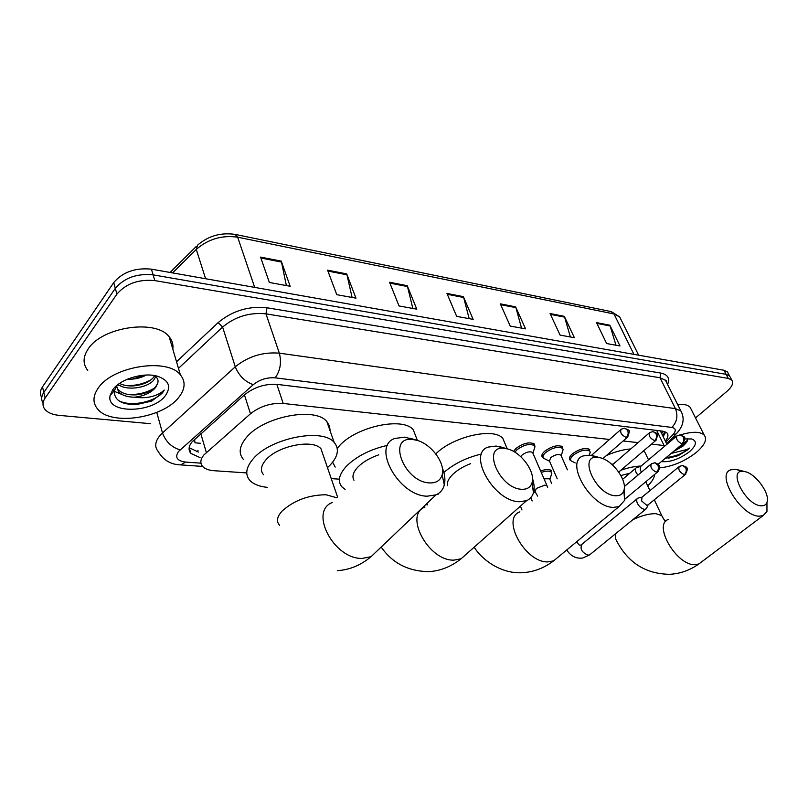 <?xml version="1.0" encoding="UTF-8"?>
<svg xmlns="http://www.w3.org/2000/svg" width="808" height="808" viewBox="0 0 808 808"><rect width="100%" height="100%" fill="white"/><g stroke="black" fill="none" stroke-linecap="round" stroke-linejoin="round"><path stroke-width="1.21" d="M513.565 451.43L515.746 448.612C523.271 443.107 529.523 441.592 534.492 444.067L534.957 446.824M543.451 458.096L542.441 457.399C541.209 455.884 541.895 453.884 544.491 451.399C551.884 446.046 557.944 444.541 562.691 446.885M570.943 460.661L569.953 459.984C568.761 458.51 569.478 456.54 572.115 454.076C579.376 448.864 585.275 447.369 589.8 449.591M540.582 471.014C545.804 469.165 549.42 469.064 551.42 470.7M609.525 439.471L283.214 403.455C271.034 402.788 260.115 406.222 250.47 413.767L203.889 454.944C200.313 459.399 199.899 463.236 202.646 466.458C204.98 468.903 208.767 470.327 214.019 470.711L246.753 472.922M194.577 439.279L194.96 442.734M665.277 445.683L651.511 444.107M638.027 442.612L623.14 440.976M331.25 478.619L339.39 479.174M533.583 492.274L535.381 492.395M665.327 441.027C668.105 437.613 668.65 434.916 666.964 432.936L662.691 431.159L277.437 384.426C265.236 383.628 254.348 387.032 244.743 394.647L192.031 441.885C188.547 446.319 188.163 450.177 190.9 453.44L200.051 457.601M198.435 452.066L189.163 447.723M150.49 423.695L59.136 415.373C52.581 414.716 47.864 412.747 44.985 409.464C42.309 406.071 42.349 402.273 45.127 398.061L116.918 294.112C125.987 283.588 138.623 279.083 154.813 280.598L728.281 378.417L731.755 380.053C733.826 382.901 732.159 386.729 726.745 391.526L695.526 417.918M41.764 397.465C39.733 394.213 39.986 390.678 42.501 386.85L113.726 282.588L115.322 288.335C124.361 277.8 136.956 273.306 153.116 274.861L726.119 374.336L729.594 375.983L730.422 377.538L729.594 375.983L726.119 374.336L153.116 274.861C136.956 273.306 124.361 277.8 115.322 288.335L43.814 392.446L115.322 288.335L116.918 294.112M43.066 403.051C41.026 399.809 41.279 396.274 43.814 392.446C41.279 396.274 41.026 399.809 43.066 403.051M665.691 431.997L663.186 436.653M113.726 282.588C122.735 272.044 135.3 267.569 151.429 269.165L723.968 370.256L727.442 371.922L728.281 373.488M564.317 316.332L574.387 337.704L560.096 335.108L550.056 313.555L564.317 316.332L564.61 317.12L550.43 314.363M609.848 325.21L619.999 345.955L606.636 343.541L596.506 322.604L609.848 325.21L610.151 325.978L596.89 323.392M407.222 285.689L416.787 309.171L399.031 305.959L389.547 282.245L407.222 285.689L407.495 286.557L389.9 283.133M346.683 273.892L355.974 298.162L336.774 294.688L327.594 270.165L346.683 273.892L346.955 274.781L327.937 271.084M281.245 261.125L290.163 286.254L269.357 282.487L260.56 257.096L281.245 261.125L281.497 262.055L260.893 258.045M515.605 306.828L525.553 328.856L510.232 326.089L500.324 303.848L515.605 306.828L515.898 307.646L500.697 304.687M463.378 296.647L473.155 319.372L456.682 316.393L446.955 293.445L463.378 296.647L463.661 297.485L447.319 294.304M469.175 318.655L463.661 297.485M521.544 328.139L515.898 307.646M286.375 285.567L281.497 262.055M352.096 297.465L346.955 274.781M412.848 308.454L407.495 286.557M615.979 345.228L610.151 325.978M570.367 336.966L564.61 317.12M179.144 396.849C163.963 418.019 111.211 426.382 97.606 409.01C92.597 402.96 92.789 396.011 98.182 388.143C112.534 366.014 167.721 357.591 180.396 374.892C185.699 381.437 185.274 388.759 179.144 396.849M145.793 375.064L132.037 379.164M87.759 370.418C82.749 364.135 82.87 357.025 88.112 349.066C102.061 326.664 156.459 318.948 169.195 336.845C172.245 340.511 173.447 344.602 172.811 349.127M119.544 383.426C123.725 385.497 128.674 386.295 134.401 385.81C142.602 384.84 148.793 382.255 152.964 378.033L154.52 375.841M118.14 384.436C126.553 391.234 147.288 387.911 153.631 380.235L155.722 376.68M116.342 386.375L117.827 389.193C121.543 393.405 127.725 395.284 136.37 394.839C144.834 393.92 151.217 391.304 155.53 386.971L157.57 383.649C158.812 380.214 157.56 377.477 153.813 375.457M157.57 383.649L155.661 387.416C150.965 392.87 143.905 396.142 134.492 397.213C126.927 397.092 121.574 395.183 118.433 391.476L117.827 389.193M116.615 385.982L118.433 391.476M127.412 379.194C134.3 379.487 140.602 378.104 146.309 375.043M112.797 389.709C120.008 379.184 143.218 372.114 157.106 376.124C168.71 380.012 171.538 386.436 165.559 395.395C153.015 413.555 105.575 414.181 110.13 395.486L112.797 389.709M116.857 385.648L114.403 390.628C113.948 400.162 121.402 404.798 136.754 404.535L151.672 401.091L162.469 392.9L164.246 390.052L161.64 392.234C154.48 396.97 145.43 398.627 134.492 397.213M117.412 385.002L120.513 385.87M112.605 389.971L113.989 391.102M114.271 391.304L122.705 394.809M126.24 385.557C135.421 385.87 143.784 383.881 151.328 379.598M128.199 394.496C137.744 394.859 146.389 392.799 154.146 388.325M118.221 400.384C131.643 408.121 159.216 400.627 164.246 390.052M429.502 482.921C436.249 483.164 440.461 480.457 442.127 474.801C445.632 463.327 431.209 443.844 416.706 440.269L412.858 439.542C386.527 435.684 403.727 482.063 429.502 482.921M442.289 467.781C444.854 474.124 445.531 479.841 444.319 484.921C443.077 489.638 440.299 492.941 435.997 494.849L427.149 496.193C398.718 495.991 371.377 446.38 394.688 438.491L404.677 437.138L414.595 439.784M323.17 455.136L321.008 448.834C313.12 438.764 277.457 445.824 265.751 460.055C260.832 465.863 260.115 470.771 263.6 474.781M267.589 487.375C259.54 486.608 253.672 484.325 249.955 480.518C244.874 474.71 245.885 467.559 252.965 459.096C270.013 438.067 322.725 427.664 334.169 442.441C339.481 448.753 338.178 456.257 330.26 464.954L327.482 467.66M243.43 459.459C238.33 453.5 239.269 446.248 246.248 437.704C263.034 416.524 315.362 406.485 326.876 421.635L329.533 425.978L330.149 430.967M521.665 489.284C527.089 489.507 530.533 487.345 532.007 482.8C535.734 472.135 521.2 452.126 507.555 448.935L504.465 448.359C481.103 444.895 498.98 488.577 521.665 489.284M532.502 478.508C534.28 483.891 534.593 488.638 533.462 492.739C532.331 496.546 530.028 499.192 526.553 500.687L519.393 501.748C493.941 501.637 467.044 453.894 488.042 447.107L496.142 446.046L504.828 448.4M378.75 454.843C369.953 457.873 363.004 461.934 357.894 467.044C353.126 472.155 351.823 476.569 353.975 480.265M345.087 489.385L342.117 487.042C337.36 481.548 338.815 474.599 346.47 466.176C356.651 456.207 370.377 449.258 387.628 445.329M335.189 467.075L332.613 462.216M337.229 448.329L339.33 445.895C356.267 426.483 403.192 416.605 413.292 429.826L416.15 437.239M615.524 495.759C619.807 495.95 622.574 494.254 623.837 490.668C627.614 480.942 613.03 460.6 600.395 457.813L597.95 457.368C577.437 454.258 595.779 495.213 615.524 495.759M624.281 488.497L624.645 500.334L619.039 506.586L613.322 507.404C590.81 507.384 564.418 461.711 583.103 455.954L589.567 455.136L596.567 456.995M470.67 463.61C463.398 466.428 457.479 469.973 452.914 474.245C448.551 478.528 446.753 482.315 447.531 485.618M438.118 494.567L437.542 494.082M443.885 472.478C453.702 463.954 465.923 457.873 480.548 454.227M435.795 453.894C453.015 436.431 494.163 427.18 502.839 438.441L505.242 444.147M761.227 505.808C764.115 505.959 766.024 504.828 766.944 502.435C770.569 494.274 756.025 473.862 745.148 471.67L743.491 471.377C727.038 468.812 745.633 505.475 761.227 505.808M766.964 511.484L766.944 502.435L766.964 511.484L763.065 515.655L759.177 516.191C740.966 516.282 715.474 474.175 730.755 469.832L735.169 469.307L739.734 470.438M629.846 473.205L620.887 475.548M620.817 470.286C628.371 467.6 635.159 466.186 641.168 466.034M654.763 474.316C654.389 477.801 652.046 481.669 647.733 485.921M606.455 455.5C615.151 451.692 623.221 449.511 630.664 448.955M643.35 451.066L644.935 452.349L646.653 455.934M678.77 466.903L642.017 497.162L637.956 498.082C636.462 498.91 636.28 500.657 637.401 503.334C639.3 506.838 641.683 508.858 644.552 509.373L646.37 508.777L647.026 507.313M642.017 497.162L641.633 500.96L646.794 505.333L648.279 504.697M543.946 478.811L549.632 478.77L549.945 479.498M541.209 472.458C546.077 470.751 549.45 470.66 551.308 472.185L551.813 473.195L551.066 475.649M520.776 456.692L522.039 455.055C526.281 451.965 529.806 451.116 532.593 452.49L532.957 453.328M514.898 452.207L516.797 449.884C523.857 444.723 529.715 443.299 534.371 445.622L534.957 446.784L534.058 449.642M557.227 478.821L549.48 461.085L550.652 457.712C554.823 454.712 558.247 453.864 560.904 455.167L561.247 455.934M549.551 461.227L543.592 458.267C542.441 456.843 543.077 454.965 545.521 452.642C552.45 447.622 558.146 446.208 562.59 448.4L563.136 449.5L562.338 452.147M649.107 433.068L612.403 464.853M618.665 471.983L619.544 471.367M577.548 460.863L578.154 460.267M676.447 436.259L640.582 466.529L636.593 467.499C635.189 468.286 635.038 469.933 636.118 472.468L637.886 475.154M575.225 462.923L571.094 460.833C569.973 459.449 570.65 457.601 573.125 455.288C579.932 450.42 585.467 449.016 589.719 451.086L590.234 452.116L589.517 454.571M640.582 466.529L640.249 470.115L641.552 472.084M680.629 434.845C692.315 431.371 700.183 431.442 704.212 435.088C707.394 439.401 704.738 445.208 696.233 452.5C684.578 461.449 672.347 466.57 659.56 467.882M676.033 449.339L682.75 445.864L685.437 443.642L687.366 441.006L687.335 438.673M685.437 443.642L682.901 446.178L673.367 451.571M684.77 438.956L691.658 438.956C697.314 441.047 696.567 445.319 689.416 451.773C679.427 459.126 670.085 462.408 661.378 461.6M665.358 458.267L678.245 455.661L687.386 450.026L689.476 448.097L686.83 449.551L671.145 453.429M672.044 438.189L676.296 436.391M677.579 404.374C683.649 403.909 687.84 404.889 690.143 407.303L691.507 409.999M677.518 448.107L686.376 442.602M668.367 458.197L678.245 455.661M680.599 445.531L687.608 440.219M666.267 457.51C675.165 456.581 682.901 453.45 689.476 448.097M200.808 433.734L206.343 452.47M198.021 450.642L196.435 451.672M200.455 443.279L194.981 442.824M194.637 441.249L193.132 440.643M663.923 431.371L661.338 432.866M244.45 394.91L250.47 413.767M276.831 384.366L283.214 403.455M656.712 430.432L664.055 445.491M665.853 442.097L672.862 434.795C676.357 430.765 676.013 428.311 671.832 427.432L275.215 377.841C267.034 377.275 259.711 379.548 253.268 384.679L178.477 451.541C174.69 457.379 177.063 460.893 185.608 462.075L200.96 463.166M180.043 464.853L180.699 464.893C170.761 464.62 163.236 460.126 158.126 451.379C154.57 447.087 154.984 442.047 159.358 436.28L162.499 432.947L156.762 412.413M202.606 466.418L180.699 464.893L185.608 462.075M176.528 361.762L218.15 322.594C232.371 310.787 248.652 305.838 266.983 307.767L660.863 373.084C667.842 374.548 670.085 378.346 667.59 384.477M154.813 280.598L151.429 269.165M45.127 398.061L42.501 386.85M728.281 378.417L723.968 370.256M180.063 449.894C171.599 447.319 165.741 441.663 162.499 432.947L235.279 366.792L222.604 327.048L178.477 368.377M253.268 384.679C244.874 381.618 238.885 375.659 235.279 366.792C248.208 356.368 262.893 351.823 279.336 353.167L265.973 313.858C249.692 312.191 235.239 316.595 222.604 327.048L218.15 322.594M275.215 377.841C280.315 370.589 281.699 362.368 279.336 353.167L675.427 408.636L659.985 377.74L265.973 313.858L266.983 307.767M671.832 427.432C677.003 422.059 678.205 415.797 675.427 408.636L680.912 411.03L682.205 413.777M666.792 382.881L665.499 380.305L659.985 377.74L660.863 373.084M678.094 431.826L676.185 433.886L672.862 434.795M665.61 431.957L662.499 435.229M235.29 234.431L611.04 311.575L613.979 313.959L237.673 237.198L235.047 234.381C220.695 232.351 208.191 235.956 197.506 245.208L196.273 249.409L172.599 272.902M621.1 319.766L619.696 316.928L613.979 313.959L633.916 354.359M254.692 287.396L237.673 237.198C221.958 234.987 208.161 239.057 196.273 249.409L205.606 278.73M336.886 497.799L326.058 494.759C308.626 494.94 293.961 500.394 282.053 511.1C276.952 516.787 276.134 521.503 279.578 525.261M332.28 502.526C308.818 511.373 333.946 559.368 362.166 558.409L371.024 556.712L378.498 549.591M424.957 507.081C403.697 514.767 428.462 561.065 453.884 560.136L461.105 558.783L467.044 553.51M427.553 504.616L426.796 503.606M519.877 511.838C500.829 518.403 525.21 562.802 547.844 561.903L553.631 560.853L558.227 557.035M615.282 533.987L615.757 539.168C627.22 562.267 645.198 573.973 669.691 574.306C680.164 573.741 689.88 570.297 698.849 563.974L701.788 561.762M668.428 519.413C652.702 524.422 676.367 565.519 694.86 564.681L698.849 563.974L763.065 515.655M662.833 517.837L661.762 515.615L656.015 513.686C649.47 513.504 641.754 515.504 632.846 519.685M656.5 472.215C658.449 470.226 658.904 467.842 657.864 465.065L654.732 462.782L651.45 463.772C649.895 466.994 651.571 469.801 656.5 472.215L658.096 471.508M561.641 554.207L562.206 553.732M684.356 474.7C686.295 472.751 686.739 470.428 685.699 467.711L682.568 465.469L679.356 466.418C677.912 469.569 679.568 472.326 684.356 474.7L685.83 474.064M637.108 498.778L582.033 544.218C579.659 548.713 581.72 552.389 588.204 555.248L590.305 554.308M576.76 541.663L577.276 542.491M626.271 437.471C628.18 435.441 628.634 433.068 627.624 430.331L624.725 428.139L621.241 429.169C619.696 432.3 621.372 435.068 626.271 437.471L627.998 436.724M537.673 496.112L535.108 491.799L536.29 488.466L544.865 485.123L546.955 485.78L547.299 486.578M654.692 440.683C656.591 438.704 657.035 436.381 656.025 433.704L653.127 431.553L649.723 432.543C648.279 435.603 649.935 438.32 654.692 440.683L656.288 440.017M681.922 443.774C683.82 441.835 684.255 439.562 683.235 436.936L680.336 434.815L677.013 435.785C675.66 438.774 677.296 441.441 681.922 443.774L683.406 443.168M190.092 452.369L190.607 452.44M661.631 433.452L663.711 431.321M660.368 430.876L666.923 444.289M569.953 459.984L569.377 458.702M542.441 457.399L541.835 455.995M189.284 447.874L190.9 453.44M731.755 380.053L727.442 371.922M666.671 443.774L676.185 433.886C683.416 426.25 685.002 418.635 680.912 411.03L665.499 380.305C665.873 379.669 666.317 380.558 666.832 382.962M611.282 311.625L619.696 316.928L638.653 355.197M170.094 272.458L196.142 246.571M114.403 390.628L110.13 395.486M180.396 374.892L169.195 336.845M416.706 440.269L409.898 438.138M442.127 474.801L444.319 484.921M337.401 570.65C349.581 569.893 360.782 565.246 371.024 556.712L435.997 494.849M334.169 442.441L326.876 421.635M321.008 448.834L337.593 497.071M381.184 547.036C392.284 563.075 408.131 571.276 428.725 571.65C440.411 570.953 451.197 566.66 461.105 558.783L526.553 500.687M507.555 448.935L500.344 446.824M532.007 482.8L533.462 492.739M417.403 440.471L413.292 429.826M426.674 503.727L427.079 505.061M474.155 547.198C482.729 560.803 502.202 574.124 522.503 572.68C533.704 572.034 544.087 568.095 553.631 560.853L619.039 506.586M600.395 457.813L592.9 455.742M623.837 490.668L624.645 500.334M507.222 448.834L502.839 438.441M745.148 471.67L737.431 469.711M648.521 459.833L644.935 452.349M654.288 499.799L661.762 515.615C663.812 519.534 665.206 521.362 665.944 521.11M645.774 481.78L649.955 490.628M520.392 506.151L521.988 509.969M655.056 462.812C657.954 463.923 659.288 464.883 659.065 465.691C658.954 467.075 661.277 466.6 657.429 472.094L624.978 499.071M530.775 497.708L532.159 500.98M650.804 464.307L624.342 486.537M580.689 545.097L581.194 544.875M645.764 509.181L589.426 555.025L582.548 558.065C575.912 558.772 570.65 556.076 566.751 549.965M682.891 465.489C685.325 467.458 689.981 465.842 685.214 474.589L647.673 505.202M580.114 545.148C579.427 545.45 578.387 544.35 576.983 541.835L576.872 541.572M549.632 478.77L551.753 483.659M549.935 479.366L551.813 473.195M551.308 472.185L550.359 469.993M648.107 504.909L646.37 508.777M534.068 489.345L534.765 490.981M624.725 428.139C629.2 431.058 631.038 428.462 627.311 437.35L602.859 458.631M547.693 487.254L532.593 452.49M532.937 453.177L534.957 446.784M534.371 445.622L533.371 443.309M620.574 429.755L591.405 455.409M613.181 464.014L611.828 464.348M543.026 456.954L542.037 454.692M653.127 431.553C657.56 434.421 659.328 431.896 655.652 440.582L618.918 471.902M560.904 455.167L567.398 469.832M561.227 455.803L563.136 449.5M619.342 471.609L618.989 472.458M562.59 448.4L561.58 446.147M622.655 479.285L635.785 468.185M570.559 459.631L569.579 457.429M680.336 434.815C684.81 437.613 686.517 435.684 682.821 443.673L658.116 464.327M589.355 455.116L590.234 452.116M589.719 451.086L588.709 448.874M704.212 435.088L690.143 407.303"/></g></svg>
